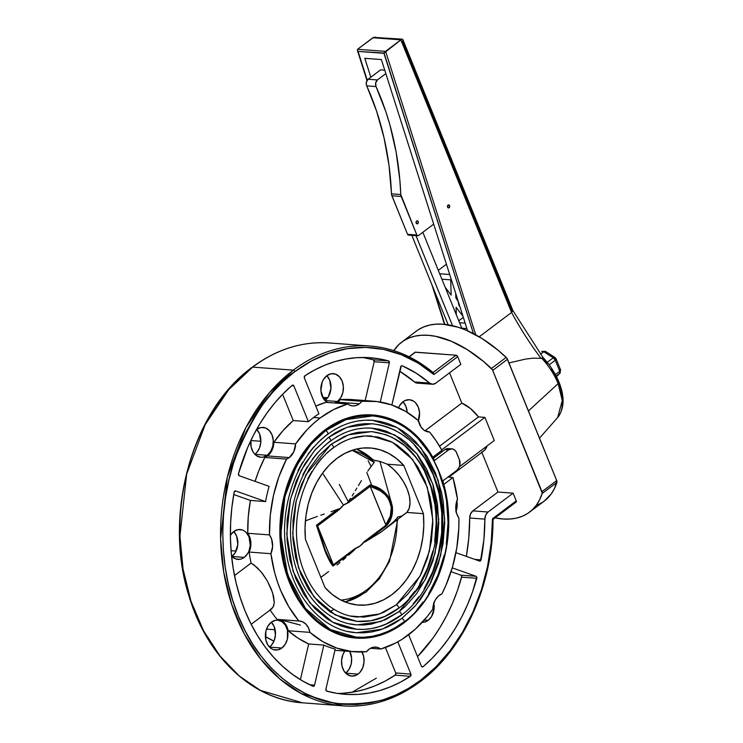 <?xml version="1.0" encoding="UTF-8"?>
<svg xmlns="http://www.w3.org/2000/svg" width="743" height="743" viewBox="0 0 743 743"><rect width="100%" height="100%" fill="white"/><g stroke="black" fill="none" stroke-linecap="round" stroke-linejoin="round"><path stroke-width="1.11" d="M432.955 372.614A180.419 135.746 94.3 0 0 369.995 346.024A180.419 135.746 94.3 0 0 293.336 370.153A1.579 0.864 53.1 0 1 294.925 371.593A178.84 134.557 -85.7 0 1 433.912 374.528L432.955 372.614M492.943 519.506L492.628 519.552A180.419 135.746 -85.7 0 1 419.851 681.721A1.579 0.864 -126.9 0 0 420.25 681.619A1.579 0.864 -126.9 0 0 420.334 680.439C400.421 698.104 372.364 705.766 336.161 703.417C300.906 699.005 259.056 668.57 238.243 615.789C216.482 563.723 219.817 499.324 235.837 456.341C253.642 413.387 273.34 385.134 294.925 371.593A1.579 0.864 -126.9 0 0 293.336 370.153L269.412 392.694L245.849 427.68L227.33 477.201L220.615 539.084L223.717 572.082L231.658 604.273L244.233 633.816L260.737 659.143L280.092 679.158L301.036 693.433L343.108 705.85A180.419 135.746 -85.7 0 1 223.058 567.921A180.419 135.746 -85.7 0 1 293.336 370.153L252.657 367.107A180.419 135.746 -85.7 0 1 329.325 342.978M343.108 705.85L302.429 702.804C252.527 699.72 207.093 656.942 189.149 596.555C162.819 515.828 191.722 410.573 252.267 367.209A1.579 0.864 53.1 0 1 252.657 367.107A1.579 0.864 -126.9 0 0 252.258 367.218C276.47 349.256 302.178 341.176 329.409 342.978A180.419 135.746 94.3 0 0 252.657 367.107A180.419 135.746 94.3 0 0 182.388 564.866A180.419 135.746 94.3 0 0 302.429 702.804L260.356 690.386L239.413 676.111L220.067 656.088L203.554 630.77L190.979 601.217L183.038 569.036L179.945 536.028L186.651 474.155L205.179 424.634L228.742 389.648L252.657 367.107L293.336 370.153A180.419 135.746 -85.7 0 1 370.079 346.034C393.112 347.882 414.204 356.798 433.355 372.782L433.912 374.528L418.179 363.123L401.331 354.708L383.685 349.442L365.556 347.418L347.287 348.671L329.205 353.185L311.642 360.875L294.925 371.593L283.52 381.14L272.839 392.081L262.966 404.303L254.013 417.705L246.054 432.147L239.162 447.5L233.423 463.604L228.872 480.303L225.566 497.448L223.532 514.871L222.779 532.397L223.337 549.866L225.185 567.104L228.305 583.942L232.67 600.223L238.243 615.789L244.967 630.491L252.769 644.19L261.592 656.756L271.325 668.05L281.903 677.987L293.197 686.458L305.122 693.377L317.549 698.689L330.366 702.339L343.442 704.29L356.649 704.522L369.875 703.045L382.979 699.85L395.833 694.984L408.325 688.501L420.334 680.439L435.9 666.889L450.026 650.747L462.452 632.312L472.966 611.926L481.353 589.961L487.464 566.825L491.197 542.938L492.479 518.744L516.246 500.866L513.125 493.166L497.959 492.024L481.863 452.385L497.959 492.024L513.125 493.166L488.049 512.02L485.736 515.038L484.873 519.143L483.897 539.604L480.498 560.891L479.56 561.076L455.933 552.69L479.56 561.076A1.579 1.189 -85.7 0 0 479.802 561.123L479.774 561.123A1.579 1.189 -85.7 0 0 481.065 559.869L474.851 559.405L481.065 559.869A168.754 126.969 -85.7 0 0 484.873 519.143A7.876 5.925 -85.7 0 1 488.049 512.02L472.892 510.878L497.959 492.024L472.892 510.878A7.876 5.925 94.3 0 0 469.706 518.001L470.57 513.896L472.892 510.878L488.049 512.02L513.125 493.166L516.246 500.866L492.479 518.744A178.84 134.557 -85.7 0 1 420.334 680.439A1.579 0.864 53.1 0 1 420.25 681.619A1.579 0.864 53.1 0 1 419.851 681.721A180.419 135.746 -85.7 0 1 343.108 705.85C370.33 707.652 396.047 699.581 420.241 681.619C464.134 649.336 493.194 584.435 493.018 519.385M352.024 692.253L376.302 678.192M449.144 207.771A1.579 1.189 -85.7 0 1 448.038 205.049L447.537 207.195L449.144 207.771L449.645 205.616L448.038 205.049A1.579 1.189 -85.7 0 1 449.144 207.771L447.843 207.668L449.144 207.771M234.788 491.123A1.579 1.189 -85.7 0 1 235.698 490.956L265.567 501.571L250.41 500.429L233.757 494.522L250.41 500.429A125.66 94.547 94.3 0 0 247.744 533.279L248.264 516.784L250.41 500.429L265.567 501.571A125.66 94.547 -85.7 0 1 269.105 486.359A125.66 94.547 94.3 0 0 265.567 501.571L235.698 490.956L234.184 492.163A1.579 1.189 -85.7 0 1 234.788 491.123M292.24 385.283A1.579 1.189 -85.7 0 1 293.847 385.849L291.758 385.691L293.847 385.849L308.401 421.68L293.234 420.547A125.66 94.547 94.3 0 0 273.879 442.271L295.612 443.896A15.761 11.86 -85.7 0 1 289.268 457.577L267.536 455.942A15.761 11.86 94.3 0 0 273.879 442.271L295.612 443.896A125.66 94.547 -85.7 0 1 320.14 418.003L313.565 417.51A125.66 94.547 94.3 0 0 308.401 421.68A125.66 94.547 -85.7 0 1 313.565 417.51L320.14 418.003A125.66 94.547 -85.7 0 1 347.668 403.978L325.936 402.353A125.66 94.547 94.3 0 0 315.794 406.077L325.936 402.353L347.668 403.978L333.542 409.607L320.14 418.003L313.462 423.501L307.119 429.668L295.612 443.896L293.791 451.79L289.268 457.577A15.761 11.86 -85.7 0 1 286.538 459.09L264.805 457.456A125.66 94.547 94.3 0 0 255.081 481.38L258.74 470.932L264.805 457.456L268.855 454.79L272.059 450.156L273.879 442.271L283.046 430.596L293.234 420.547L282.581 394.301L293.234 420.547L308.401 421.68L293.847 385.849L292.24 385.283A1.579 1.189 -85.7 0 0 292.185 385.329A1.579 1.189 -85.7 0 1 292.24 385.283M370.163 357.727L370.246 357.736A168.754 126.969 -85.7 0 0 304.927 375.744A1.579 1.189 -85.7 0 0 304.361 377.936L318.914 413.777A125.66 94.547 94.3 0 0 313.565 417.51A125.66 94.547 -85.7 0 1 318.914 413.777L304.361 377.936L304.862 375.791A1.579 1.189 -85.7 0 1 304.927 375.744L314.828 369.865L325.044 365.092L335.474 361.451L346.071 358.98L356.751 357.68L367.432 357.569L378.048 358.646L388.515 360.903L389.36 362.844L380.267 402.019L389.36 362.844L374.203 361.711L373.348 359.77L362.881 357.504M409.021 356.779L415.031 352.266A1.579 0.864 -126.9 0 1 415.43 352.163L409.179 356.863L415.43 352.163L456.1 355.21A1.579 0.864 -126.9 0 1 457.688 356.649L433.912 374.528L457.688 356.649L460.818 364.349L435.742 383.202A7.876 5.925 -85.7 0 1 432.389 384.252A7.876 5.925 -85.7 0 1 429.621 383.072A168.754 126.969 -85.7 0 0 402.26 365.779L401.285 365.918A1.579 1.189 -85.7 0 0 400.709 366.875L391.858 405.009L401.285 365.918A1.579 1.189 -85.7 0 1 402.26 365.779L416.368 373.302L429.621 383.072L432.63 384.27L435.742 383.202L460.818 364.349L457.688 356.649L456.1 355.21L415.068 352.238M333.096 565.943L333.217 564.392C330.988 562.284 328.378 557.594 325.388 550.312A1.579 0.576 157.9 0 1 324.951 550.888C328.174 558.755 330.867 563.816 333.022 566.064L329.39 560.593L324.951 550.888L316.453 525.255L337.712 509.271L339.319 508.853L339.068 509.772A23.637 17.786 -85.7 0 1 343.489 505.175L322.536 473.133L343.489 505.175L348.708 502.519L370.237 486.34L386.016 525.199L364.488 541.387A23.637 17.786 -85.7 0 1 354.848 548.64L355.535 548.705L354.281 550.08L333.022 566.064L354.281 550.08L348.662 555.086L355.516 548.585L333.328 564.829L317.54 525.96L339.068 509.772L343.489 505.175A23.637 17.786 -85.7 0 1 348.708 502.519L347.891 502.398L348.662 501.033L369.912 485.049L377.128 487.594L383.202 491.244L387.902 495.832L391.032 501.2L392.48 507.125L392.183 513.367L390.159 519.701L386.49 525.858L365.231 541.842L380.37 532.564L406.867 512.438A33.091 18.194 -126.9 0 0 387.279 464.189L379.896 461.412L390.744 500.522M558.132 383.611L562.265 400.496L557.659 417.529A47.942 26.367 -126.9 0 0 558.132 383.611A4.727 1.718 -22.1 0 0 558.922 382.004A4.727 1.718 157.9 0 1 558.132 383.611L528.449 410.935L558.132 383.611A47.942 26.367 -126.9 0 0 541.693 358.237A47.942 26.367 53.1 0 1 558.132 383.611M558.43 383.314L557.696 381.41A4.727 1.718 157.9 0 1 558.922 382.004C555.235 373.07 549.931 364.906 543.012 357.504L512.893 310.583M542.966 357.485L541.368 358.349L533.158 358.154L525.58 359.083L508.955 362.937L525.58 359.083L533.158 358.154L541.368 358.349L542.966 357.485L542.548 358.182L547.164 363.513M417.742 223.68A1.579 1.189 -85.7 0 1 416.637 220.959L417.761 220.903L418.328 221.813L417.297 223.875L416.052 222.826L416.637 220.959A1.579 1.189 -85.7 0 1 417.742 223.68L416.442 223.578L417.742 223.68M456.861 297.042L455.84 297.813A7.049 3.873 53.1 0 1 458.245 301.537L455.84 297.813L455.719 293.476L455.84 297.813L456.861 297.042M331.081 511.751L337.712 509.271L331.081 511.751M324.236 514.054L320.79 515.224L324.236 514.054M317.345 516.431L310.444 518.967L317.345 516.431M305.392 520.936L310.444 518.967L305.392 520.936M365.965 592.199A4.727 2.6 -126.9 0 0 366.587 589.97A75.591 56.877 -85.7 0 1 340.926 600.075A75.591 56.877 94.3 0 0 366.587 589.97A4.727 2.6 53.1 0 1 365.965 592.199A4.727 2.6 53.1 0 1 364.767 592.515A78.786 59.282 94.3 0 1 345.04 601.951M350.566 616.012L363.912 617.117L377.268 614.749L383.797 612.278L396.233 604.895L379.627 613.959L357.624 617.034C328.062 615.529 301.769 584.5 297.404 545.028C292.352 507.738 307.621 466.539 333.133 448.02C345.161 439.113 357.847 435.119 371.194 436.02L392.36 442.271L412.625 459.518L427.262 487.12L432.807 519.914L429.435 551.046L420.12 575.955L396.233 604.895A2.21 1.217 53.1 0 1 398.239 606.474A2.21 1.217 53.1 0 1 398.332 608.554A2.21 1.217 53.1 0 1 397.774 608.703L384.744 616.449L370.924 620.73L356.854 621.399L343.08 618.417L330.124 611.907L318.478 602.109L308.605 589.413L300.878 574.302L295.584 557.352L292.946 539.214L293.048 520.592L295.89 502.203L301.37 484.742L309.264 468.889L319.286 455.245L331.034 444.351A2.21 1.217 53.1 0 1 333.05 445.93A2.21 1.217 53.1 0 1 333.143 448.01A2.21 1.217 53.1 0 1 332.585 448.159L326.799 452.998M351.541 438.305L364.906 435.937L378.243 437.042L391.05 441.593L397.106 445.103L408.204 454.447L417.622 466.558L424.996 480.962L430.039 497.132L431.618 505.677L432.844 523.286L431.432 541.025L427.439 558.207L421.03 574.163L412.449 588.298L407.433 594.502L396.233 604.895A2.21 1.217 -126.9 0 1 398.239 606.474A2.21 1.217 -126.9 0 1 398.332 608.554C430.271 585.642 445.438 530.474 431.683 488.002C420.25 454.075 400.198 435.277 371.519 431.618L348.448 434.841L331.034 444.351L344.074 436.605L350.919 434.023L357.894 432.324L371.955 431.655L385.738 434.636L392.35 437.46L404.703 445.651L415.513 456.954L420.204 463.641L424.364 470.932L430.903 487.036L434.887 504.664L435.872 513.84L436.169 523.128L434.683 541.731M349.368 623.776L356.584 624.854L363.866 624.984L371.156 624.166L385.478 619.718L398.991 611.693L380.945 621.547L357.03 624.891C324.858 623.247 296.281 589.505 291.535 546.625C286.055 506.104 302.633 461.357 330.375 441.212C343.452 431.534 357.253 427.179 371.779 428.163L394.784 434.952L416.814 453.704L432.714 483.702L438.751 519.338L435.082 553.173L424.95 580.246L398.991 611.693A2.21 1.217 53.1 0 1 400.997 613.272A2.21 1.217 53.1 0 1 401.099 615.362A2.21 1.217 53.1 0 1 400.542 615.51L386.425 623.888L379.014 626.693L371.463 628.532L363.847 629.386L356.231 629.247L348.699 628.123L341.316 626.024L334.155 622.959L327.282 618.975L314.679 608.368L303.989 594.623L295.621 578.258L289.891 559.906L287.03 540.263L287.132 520.1L290.216 500.188L296.151 481.278L304.704 464.115L315.552 449.348L328.276 437.543A2.21 1.217 53.1 0 1 330.282 439.122A2.21 1.217 53.1 0 1 330.384 441.212A2.21 1.217 53.1 0 1 329.827 441.351L323.539 446.617M350.427 430.652L357.652 428.887L364.943 428.07L372.234 428.2L379.441 429.278L386.509 431.293L399.938 438.036L406.17 442.707L417.38 454.419L426.547 468.898L433.327 485.597L437.46 503.865L438.779 523.007L437.246 542.279L432.909 560.956L425.943 578.295L416.619 593.657L405.279 606.437L398.991 611.693A2.21 1.217 -126.9 0 1 400.997 613.272A2.21 1.217 -126.9 0 1 401.099 615.362C435.677 590.555 452.097 530.79 437.209 484.789C424.82 448.057 403.124 427.717 372.113 423.77L347.13 427.253L328.276 437.543L335.195 432.9L342.393 429.166L349.804 426.361L357.355 424.522L364.971 423.668L372.587 423.807L380.119 424.931L387.502 427.03L394.663 430.095L401.526 434.079L408.046 438.964M348.17 631.541L355.953 632.702L363.829 632.841L371.704 631.959L379.506 630.064L387.168 627.166L394.607 623.293L401.749 618.501L382.264 629.135L356.445 632.748C321.654 630.965 290.792 594.511 285.674 548.213C279.758 504.469 297.646 456.174 327.617 434.414C341.743 423.947 356.659 419.247 372.373 420.306L397.208 427.643L421.002 447.89L438.166 480.284L444.685 518.772L440.72 555.3L429.788 584.537L415.876 605.192L401.749 618.501A2.21 1.217 53.1 0 1 403.765 620.08A2.21 1.217 53.1 0 1 403.858 622.16A2.21 1.217 53.1 0 1 403.3 622.309L395.852 627.306L388.106 631.336L380.128 634.346L372.002 636.324L363.801 637.253L355.609 637.104L347.492 635.897L339.551 633.63L331.842 630.333L324.45 626.043L317.437 620.786L310.88 614.628L304.834 607.616L299.364 599.824L290.355 582.206L284.197 562.451L281.114 541.313L281.226 519.608L284.541 498.172L290.931 477.823L300.135 459.341L311.819 443.45L318.441 436.661L325.518 430.745A2.21 1.217 53.1 0 1 327.524 432.324A2.21 1.217 53.1 0 1 327.617 434.404A2.21 1.217 53.1 0 1 327.059 434.553L320.27 440.237M349.312 422.99L357.114 421.095L364.989 420.204L372.856 420.343L380.648 421.513L388.273 423.686L395.675 426.844L402.78 430.968L409.514 436.011L415.811 441.927L426.863 456.146L435.509 473.059L441.435 492.024L443.292 502.054L444.723 522.728L443.06 543.542L438.389 563.705L430.866 582.438L420.789 599.016L414.91 606.297L401.749 618.501A2.21 1.217 -126.9 0 1 403.765 620.08A2.21 1.217 -126.9 0 1 403.858 622.16C441.073 595.468 458.765 531.106 442.726 481.575C429.389 442.048 406.049 420.157 372.698 415.913L345.811 419.665L325.518 430.745L332.957 425.748L340.703 421.718L348.681 418.699L356.807 416.721L365.008 415.801L373.209 415.95L381.317 417.157L389.267 419.423L396.976 422.721L404.368 427.011L411.381 432.268L417.938 438.426L429.445 453.23L434.284 461.719L438.454 470.839L444.62 490.603L446.562 501.042L448.048 522.57L446.32 544.247M371.11 466.418L368.175 460.855M371.806 485.578L366.819 472.446M391.728 515.382L391.737 516.246M325.183 429.928A111.877 84.173 -85.7 0 1 372.772 414.966A111.877 84.173 -85.7 0 1 434.525 460.474L429.946 452.515L419.182 438.509L406.579 427.448L392.573 419.693L385.18 417.148L377.62 415.523L369.949 414.817L362.231 415.049L346.907 418.318L332.177 425.2L318.05 435.9L311.363 442.735L305.197 450.388L294.609 467.802L286.705 487.482L281.792 508.658L280.52 519.552L280.399 541.443L283.51 562.757L289.724 582.688L298.816 600.455L310.425 615.38L317.038 621.594L324.106 626.888L331.564 631.216L339.337 634.541L347.352 636.825L355.535 638.042L363.801 638.191L372.067 637.262L380.267 635.265L388.31 632.228L396.121 628.169L410.294 617.582L422.414 604.273L432.602 588.354L440.497 570.373L445.856 550.925L448.493 530.66L448.317 510.265L445.326 490.399L442.809 480.888A111.877 84.173 -85.7 0 1 403.635 623.126A111.877 84.173 -85.7 0 1 356.046 638.088A111.877 84.173 -85.7 0 1 281.606 552.56A111.877 84.173 -85.7 0 1 325.183 429.928L325.183 429.928M372.652 414.956A111.877 84.173 94.3 0 0 372.559 414.947A111.877 84.173 94.3 0 0 324.979 429.909L331.796 425.284L346.154 418.485L361.089 415.133L372.642 414.956M373.59 401.201A125.66 94.547 -85.7 0 1 418.485 420.649L405.548 411.334L391.57 404.907L376.905 401.526L361.925 401.285A125.66 94.547 -85.7 0 1 373.59 401.201L351.857 399.576A125.66 94.547 94.3 0 0 340.192 399.66L361.925 401.285A15.761 11.86 -85.7 0 1 359.38 403.811L337.647 402.177A15.761 11.86 94.3 0 1 336.18 403.124L337.647 402.177A15.761 11.86 94.3 0 0 340.192 399.66L361.925 401.285A15.761 11.86 -85.7 0 1 359.38 403.811L337.647 402.177L340.192 399.66L352.637 399.632L358.804 400.44M250.874 440.543L260.867 441.296L250.874 440.543M398.545 407.693A14.971 11.266 -85.7 0 1 403.05 401.731L405.102 400.514L409.486 399.734L413.693 401.229L415.523 402.771L418.29 407.145L419.535 412.662L418.216 421.235M433.856 603.112A14.971 11.266 -85.7 0 1 428.172 620.349L424.281 620.061L428.172 620.349A14.971 11.266 -85.7 0 1 422.191 622.374M361.581 651.295L363.633 656.338L364.033 662.124L362.723 667.762L359.909 672.396L358.061 674.115A14.971 11.266 -85.7 0 1 351.69 676.111A14.971 11.266 -85.7 0 1 342.179 666.815A14.971 11.266 -85.7 0 1 344.836 651.072L342.894 654.611L341.585 660.258L341.984 666.034L344.037 671.078L347.418 674.616L351.625 676.111L356.008 675.331L358.061 674.115L345.69 673.186L358.061 674.115A14.971 11.266 -85.7 0 0 361.999 651.992M281.885 648.026A14.971 11.266 -85.7 0 1 275.514 650.032A14.971 11.266 -85.7 0 1 265.557 638.59A14.971 11.266 -85.7 0 1 271.39 622.179L275.607 620.284L277.826 620.182L282.024 621.677L285.414 625.216L287.457 630.259L287.411 638.934L285.312 644.172L281.885 648.026L277.659 649.921L273.285 649.558L271.241 648.537L267.861 644.998L265.808 639.955L265.855 631.281L267.963 626.043L271.39 622.179A14.971 11.266 -85.7 0 1 277.752 620.173A14.971 11.266 -85.7 0 1 287.717 631.624A14.971 11.266 -85.7 0 1 281.885 648.026L269.514 647.107L281.885 648.026M244.271 557.38A14.971 11.266 -85.7 0 1 237.909 559.377A14.971 11.266 -85.7 0 1 231.565 556.089L235.67 558.903L240.045 559.275L242.218 558.597L244.271 557.38L231.909 556.451L244.271 557.38L247.698 553.516L248.942 551.027L250.252 545.39L249.016 536.938L246.249 532.564L244.419 531.022L242.376 530L238.001 529.638L233.776 531.533A14.971 11.266 -85.7 0 1 240.138 529.527A14.971 11.266 -85.7 0 1 250.103 540.969A14.971 11.266 -85.7 0 1 244.271 557.38M230.395 535.322A14.971 11.266 -85.7 0 1 233.776 531.533L230.349 535.387M267.257 455.264A14.971 11.266 -85.7 0 1 260.886 457.27A14.971 11.266 -85.7 0 1 250.883 440.432L251.18 447.184L253.233 452.227L254.784 454.224L256.614 455.765L260.821 457.261L263.031 457.159L267.257 455.264L254.886 454.335L267.257 455.264A14.971 11.266 -85.7 0 0 273.09 438.853A14.971 11.266 -85.7 0 0 263.124 427.411A14.971 11.266 -85.7 0 0 256.762 429.417L260.979 427.522L265.362 427.884L269.226 430.448L272.003 434.822L273.248 440.339L272.783 446.162L270.675 451.4L267.257 455.264M337.368 401.499A14.971 11.266 -85.7 0 1 334.61 403.003L337.368 401.499L325.007 400.57L337.368 401.499A14.971 11.266 -85.7 0 0 343.201 385.097A14.971 11.266 -85.7 0 0 333.245 373.645A14.971 11.266 -85.7 0 0 326.874 375.652L331.099 373.757L335.474 374.119L339.347 376.692L342.114 381.057L343.359 386.583L342.894 392.406L340.796 397.644L337.368 401.499M327.505 402.474A14.971 11.266 -85.7 0 1 320.837 389.685A14.971 11.266 -85.7 0 1 326.874 375.652L323.446 379.506L322.211 382.004L320.883 390.567L323.344 398.471L327.505 402.474M397.264 517.23L402.009 515.93L406.867 512.438L423.38 513.673A78.786 59.282 -85.7 0 1 358.516 605.09A78.786 59.282 -85.7 0 1 325.035 587.629L305.438 539.381A78.786 59.282 -85.7 0 1 336.783 458.496A78.786 59.282 -85.7 0 1 370.293 447.964A78.786 59.282 -85.7 0 1 403.783 465.424L387.279 464.189L379.896 461.412L373.283 460.038A78.786 59.282 94.3 0 0 356.51 449.06M418.244 329.781L423.612 326.966L429.584 325.081L436.085 324.171L443.06 324.217L458.115 327.226L466.028 330.143L482.235 338.659L498.358 350.445L506.93 358.293L556.897 481.074L554.445 488.578L551.185 494.002L544.22 501.107M542.464 502.333L537.096 505.147M461.923 328.527L422.841 232.28L461.923 328.527M415.978 235.652L452.543 325.694L415.978 235.652M448.178 324.83L411.836 235.345L448.178 324.83M370.822 77.216L364.813 58.316L370.822 77.216M446.422 264.229L438.296 270.341L446.422 264.229M381.373 59.551L467.598 330.821L381.373 59.551L364.813 58.316L381.373 59.551M350.492 498.479L348.662 501.033L350.492 498.479M353.789 493.25L352.182 495.869L353.789 493.25M356.872 488.086L355.34 490.659L356.872 488.086M361.46 480.591L358.405 485.55L361.46 480.591M367.711 471.164L374.193 462.332L367.711 471.164M374.453 461.932L374.193 462.332A75.591 56.877 94.3 0 0 352.154 450.295L374.193 462.332L374.453 461.932M379.896 461.412L374.138 460.298M345.801 557.603L342.913 560.111L345.801 557.603M339.988 562.572L337.034 565.005L339.988 562.572M320.874 577.385L328.629 571.553M387.279 464.189L393.326 469.065L398.889 475.102L403.598 481.91L407.164 489.07L409.365 496.12L410.062 502.63L409.217 508.184L406.867 512.438L423.38 513.673L403.783 465.424L387.279 464.189M444.834 324.385L433.466 288.609L444.834 324.385M357.597 50.793L367.218 80.198L358.061 51.388L383.936 53.32L473.467 333.635L384.057 53.059L358.061 51.388L357.346 50.199L357.578 49.279L372.912 37.744L400.858 39.834L385.515 51.378L357.578 49.279L373.627 37.364L402.353 39.165M236.088 551.083L231.073 550.702L236.088 551.083M251.162 624.287L271.827 608.712L273.6 606.084L274.288 602.452L272.588 592.682L267.461 581.165L261.313 572.064L254.115 565.042L251.06 563.101L234.509 575.546L251.06 563.101A125.66 94.547 -85.7 0 1 249.165 552.058L250.605 547.285L250.846 542.214L249.852 537.384L247.744 533.279L269.477 534.904L271.594 539.009L272.616 546.384L270.898 553.693L274.678 572.695L277.418 581.788L280.705 590.536L288.823 606.771L298.825 620.999L277.093 619.365A125.66 94.547 -85.7 0 1 270.146 610.012A125.66 94.547 94.3 0 0 277.093 619.365L298.825 620.999A125.66 94.547 -85.7 0 1 270.898 553.693L249.165 552.058A125.66 94.547 94.3 0 0 251.06 563.101L257.069 567.503L262.641 573.754L267.461 581.165L271.214 588.93L273.582 596.248L274.288 602.452L273.136 607.087L270.043 609.854M300.395 679.678L308.689 643.958L298.101 638.2L288.182 630.742L286.696 626.163L284.16 622.504L280.845 620.164L278.532 619.476A15.761 11.86 94.3 0 1 288.182 630.742A125.66 94.547 94.3 0 0 308.689 643.958L323.855 645.091A125.66 94.547 94.3 0 0 335.195 649.122A125.66 94.547 -85.7 0 1 323.855 645.091L314.549 685.157L312.998 686.253A168.754 126.969 -85.7 0 1 234.184 492.163L231.89 507.33L230.636 522.645L230.432 537.988L231.287 553.238L233.191 568.256L236.116 582.921L240.063 597.121L244.976 610.727L250.828 623.637L257.561 635.729L265.13 646.921L273.461 657.1L282.489 666.192L292.148 674.133L302.345 680.829L312.998 686.253A1.579 1.189 -85.7 0 0 314.549 685.157L309.85 684.805L314.549 685.157L323.855 645.091L308.689 643.958L300.395 679.678M269.495 647.079A14.971 11.266 94.3 0 0 271.353 622.197L274.204 626.655L275.439 635.107L274.13 640.745L271.316 645.388L269.468 647.097M231.881 556.423A14.971 11.266 94.3 0 0 233.748 531.551L236.599 536.009L237.825 544.461L235.28 552.588L231.853 556.451M429.575 432.027A125.66 94.547 -85.7 0 1 441.899 450.323L436.095 440.748L429.575 432.027L424.086 430.243L421.123 427.197L418.485 420.649A15.761 11.86 -85.7 0 0 428.85 431.999A15.761 11.86 -85.7 0 0 429.575 432.027L428.135 431.915L429.575 432.027M452.942 477.535A125.66 94.547 -85.7 0 1 457.502 499.333L452.942 477.535L443.831 484.39L452.942 477.535L448.809 477.229A125.66 94.547 94.3 0 0 448.605 476.532A125.66 94.547 -85.7 0 1 448.809 477.229L452.942 477.535M401.675 342.151A106.36 58.483 53.1 0 1 491.42 368.5L506.178 357.411A106.36 58.483 -126.9 0 0 416.433 331.053L401.675 342.151A106.36 58.483 53.1 0 0 393.79 350.631L398.777 344.613L403.486 340.879L408.854 338.065L414.826 336.18L421.327 335.26L428.302 335.316L435.667 336.338L451.27 341.241L467.477 349.758L483.6 361.544L492.479 369.893L542.241 493.092L539.687 499.667L536.427 505.101L532.415 509.698L527.706 513.432L522.338 516.246L516.366 518.131L509.856 519.041L502.89 518.995L495.098 517.88A106.36 58.483 53.1 0 0 529.518 512.159L544.275 501.061A106.36 58.483 -126.9 0 0 556.925 482.383L542.167 493.482A106.36 58.483 53.1 0 1 529.518 512.159M478.483 416.907L470.542 408.585L461.849 403.096L449.552 372.819L461.849 403.096L424.987 430.81L461.849 403.096A29.934 16.467 -126.9 0 1 478.483 416.907L484.91 417.39L478.483 416.907L439.54 446.19L478.483 416.907M516.116 502.073L516.246 500.866A1.579 0.864 -126.9 0 1 516.162 502.045L492.962 519.496M481.761 452.143L484.445 450.351L487.12 445.921A29.934 16.467 -126.9 0 1 483.591 451.085L448.809 477.229M494.299 440.515L484.91 417.39L441.667 449.905L484.91 417.39L494.299 440.515L459.406 466.762L494.299 440.515M434.961 457.066L434.488 455.896L434.961 457.066M466.335 556.377L468.74 538.471L469.706 518.001L484.873 519.143L469.706 518.001A168.754 126.969 94.3 0 1 466.335 556.377M456.731 500.457L457.131 506.243L455.821 511.881M419.841 382.534L417.473 383.128L415.151 382.441L399.697 371.221A168.754 126.969 94.3 0 1 414.455 381.939A7.876 5.925 94.3 0 0 417.232 383.119L432.389 384.252M398.378 408.083L399.623 405.594L403.05 401.731A14.971 11.266 -85.7 0 1 409.412 399.734A14.971 11.266 -85.7 0 1 418.448 420.612M403.022 401.759L405.873 406.217L407.145 412.3A14.971 11.266 94.3 0 0 403.022 401.759M343.331 433.336L336.44 436.912M317.642 452.654L312.199 459.397M307.258 466.79L302.865 474.749M432.928 550.851L427.448 568.311L419.544 584.165M414.78 591.298L409.532 597.809M345.012 440.775L338.678 444.073M321.375 458.552L316.369 464.756M311.819 471.554L307.778 478.891M305.438 539.381L305.029 527.549L305.977 515.698L308.243 504.098L311.8 493.008L316.546 482.671L322.388 473.347L329.186 465.22L336.783 458.496L345.012 453.323L353.677 449.812L362.593 448.048L371.546 448.075L380.342 449.886L388.765 453.444L396.641 458.663L403.783 465.424L423.38 513.673L423.789 525.505L422.841 537.347L420.566 548.956L417.018 560.046L412.263 570.373L406.421 579.707L399.632 587.834L392.035 594.558L383.806 599.731L375.131 603.242L366.225 605.006L357.262 604.978L348.476 603.167L340.043 599.61L332.167 594.391L325.035 587.629L305.438 539.381M341.65 425.888L334.211 429.751M313.908 446.747L308.029 454.038M302.689 462.016L297.952 470.616M414.13 444.685L424.829 458.431L433.197 474.796L438.927 493.148L441.788 512.791L441.676 532.954L438.593 552.866L432.667 571.776L424.114 588.939M418.95 596.657L413.266 603.706M459.369 459.555L455.961 451.503L454.187 449.645L451.967 448.856L448.586 449.905L434.525 460.474L448.586 449.905L444.853 449.626L433.355 458.282L444.853 449.626L448.586 449.905A7.876 5.925 -85.7 0 1 451.93 448.856A7.876 5.925 -85.7 0 1 456.601 452.756L459.369 459.555A7.876 5.925 -85.7 0 1 456.871 470.319L458.672 468.285L459.778 465.527L459.369 459.555M442.809 480.888L456.871 470.319L442.809 480.888M444.268 554.882L437.887 575.231L428.674 593.713M423.12 602.025L416.999 609.604M324.979 400.551A14.971 11.266 94.3 0 0 326.846 375.67L329.697 380.128L330.923 388.58L328.378 396.706L324.951 400.57M254.868 454.307A14.971 11.266 94.3 0 0 256.725 429.435L259.576 433.893L260.812 442.345L259.502 447.983L256.688 452.617L254.84 454.335M345.662 673.158A14.971 11.266 94.3 0 0 349.786 651.444L351.634 658.261L351.17 664.084L349.061 669.322L345.634 673.186M456.843 500.996A14.971 11.266 -85.7 0 1 456.081 511.203M275.133 629.767L266.496 629.117L275.133 629.767M265.362 636.537A125.66 94.547 94.3 0 0 273.963 641.135L265.362 636.537M232.996 532.174L234.398 532.276L232.996 532.174M458.923 518.112A125.66 94.547 -85.7 0 1 441.862 593.936L445.911 585.335L452.459 567.104L456.796 547.842L458.803 528.059L458.923 518.112L456.806 514.007L455.821 509.178L456.053 504.107L457.502 499.333A15.761 11.86 -85.7 0 0 458.923 518.112M380.732 649.038L370.478 648.267L380.732 649.038L395.248 643.215L402.242 639.194L415.458 629.052L427.392 616.346L432.788 609.121A125.66 94.547 -85.7 0 1 380.732 649.038L377.184 647.339L373.357 647.237L369.661 648.76L366.475 651.741A125.66 94.547 -85.7 0 1 354.81 651.815A125.66 94.547 -85.7 0 1 309.915 632.367L288.182 630.742L309.915 632.367L322.852 641.683L336.83 648.11L351.495 651.49L366.475 651.741A15.761 11.86 -85.7 0 1 375.726 647.107A15.761 11.86 -85.7 0 1 380.732 649.038M269.477 534.904A125.66 94.547 -85.7 0 1 286.538 459.09L278.95 476.644L273.489 495.451L270.303 515.038L269.477 534.904A15.761 11.86 -85.7 0 1 270.898 553.693L249.165 552.058A15.761 11.86 94.3 0 0 247.744 533.279L269.477 534.904M422.34 666.963A1.579 1.189 -85.7 0 0 423.073 666.712L421.662 666.601L423.073 666.712A168.754 126.969 -85.7 0 0 476.792 578.295A1.579 1.189 -85.7 0 0 476.031 576.289L452.246 567.847L476.031 576.289L460.864 575.156A1.579 1.189 94.3 0 1 461.626 577.162L476.792 578.295L461.626 577.162A168.754 126.969 94.3 0 1 417.52 656.598L433.058 637.977L440.237 627.083L446.729 615.473L452.487 603.232L457.465 590.425L461.7 576.531L460.864 575.156L451.057 571.673L460.864 575.156L476.031 576.289L476.746 577.06L472.622 591.567L467.644 604.365L461.895 616.616L455.403 628.225L448.224 639.11L440.404 649.206L431.999 658.419L423.073 666.712L422.145 666.926L421.411 666.183L408.641 634.726L421.411 666.183A1.579 1.189 -85.7 0 0 422.34 666.963L422.321 666.963M433.745 602.573L434.144 608.359L431.599 616.486L428.172 620.349L423.947 622.244L421.736 622.346M343.34 693.219L354.021 691.919L364.618 689.448L375.057 685.808L385.264 681.034L395.378 674.978L395.731 672.963L385.394 647.515L395.731 672.963L410.888 674.096L410.331 676.288L400.421 682.167L390.214 686.941L379.775 690.581L369.187 693.061L358.507 694.361L347.826 694.473L337.211 693.395L326.744 691.129L325.898 689.188L335.195 649.122L325.898 689.188A1.579 1.189 -85.7 0 0 326.744 691.129A168.754 126.969 -85.7 0 0 345.012 694.296A168.754 126.969 -85.7 0 0 410.331 676.288L395.165 675.155L410.331 676.288A1.579 1.189 -85.7 0 0 410.888 674.096L395.731 672.963A1.579 1.189 94.3 0 1 395.165 675.155A168.754 126.969 94.3 0 1 337.452 693.433M370.246 357.736A168.754 126.969 -85.7 0 1 388.515 360.903L373.348 359.77A1.579 1.189 94.3 0 1 374.203 361.711L365.175 400.57L374.203 361.711L389.36 362.844A1.579 1.189 -85.7 0 0 388.515 360.903L373.348 359.77A168.754 126.969 94.3 0 0 362.64 357.467M323.298 398.387L326.966 398.666L323.298 398.387M456.1 355.21L433.058 372.531L456.1 355.21M359.38 403.811L356.519 405.381L353.473 405.938L350.464 405.464L347.668 403.978A15.761 11.86 -85.7 0 0 352.674 405.919A15.761 11.86 -85.7 0 0 359.38 403.811M298.825 620.999L302.577 621.789L305.893 624.139L308.429 627.789L309.915 632.367A15.761 11.86 -85.7 0 0 299.55 621.018A15.761 11.86 -85.7 0 0 298.825 620.999M432.788 609.121L433.55 604.115L435.463 599.62L438.333 596.1L441.862 593.936A15.761 11.86 -85.7 0 0 432.788 609.121M356.046 638.088L347.148 636.807L339.133 634.522L331.359 631.206L323.902 626.869L316.824 621.575L310.212 615.362L304.119 608.294L298.612 600.437L289.519 582.67L286.036 572.927L281.346 552.207L279.851 530.502L281.588 508.639L286.501 487.464L290.095 477.387L299.383 458.756L304.983 450.369L317.846 435.881L324.979 429.909A111.877 84.173 94.3 0 0 281.402 552.541A111.877 84.173 94.3 0 0 355.841 638.07A111.877 84.173 94.3 0 0 355.943 638.079M432.751 457.205L441.899 450.323L432.751 457.205M397.793 641.841L410.888 674.096L397.793 641.841M269.105 486.359L239.227 475.743L238.466 473.737L247.614 447.667L253.363 435.426L259.855 423.816L267.034 412.922L274.854 402.836L283.259 393.614L292.185 385.329A168.754 126.969 -85.7 0 0 238.466 473.737A1.579 1.189 -85.7 0 0 239.227 475.743L269.105 486.359M429.621 383.072L414.455 381.939L429.621 383.072M267.536 455.942L289.268 457.577A15.761 11.86 -85.7 0 1 286.538 459.09L264.805 457.456A15.761 11.86 94.3 0 0 267.536 455.942M492.72 370.395L507.478 359.296L556.721 480.572L541.963 491.671L492.72 370.395L507.478 359.296A3.148 1.737 -126.9 0 0 506.178 357.411L491.42 368.5A3.148 1.737 53.1 0 1 492.72 370.395M334.006 609.399L329.716 611.638M300.404 625.067L279.517 619.551M327.617 434.404A2.21 1.217 -126.9 0 0 327.524 432.324A2.21 1.217 -126.9 0 0 325.518 430.745L310.806 444.602L296.318 466.112L284.931 496.556L280.798 534.607L287.587 574.683L305.475 608.424L330.245 629.507L356.111 637.141C372.995 638.256 388.905 633.259 403.848 622.17M330.384 441.212A2.21 1.217 -126.9 0 0 330.282 439.122A2.21 1.217 -126.9 0 0 328.276 437.543L314.614 450.416L301.156 470.403L290.578 498.683L286.742 534.031L293.048 571.265L309.655 602.61L332.678 622.197L356.705 629.284C372.401 630.315 387.196 625.68 401.09 615.362M333.143 448.01A2.21 1.217 -126.9 0 0 333.05 445.93A2.21 1.217 -126.9 0 0 331.034 444.351L305.986 474.693L296.216 500.819L292.677 533.455L298.5 567.847L313.843 596.787L335.102 614.879L357.29 621.427C371.816 622.383 385.487 618.092 398.332 608.563M448.243 448.577L444.853 449.626A7.876 5.925 94.3 0 1 448.205 448.577L451.93 448.856M434.646 455.784L435.119 456.954L434.646 455.784M551.297 369.262L557.696 381.41M559.042 385.06L560.111 388.663M402.882 40.02L402.567 41.311L511.76 310.23L512.93 310.825L511.565 312.469L479.189 336.811L511.565 312.469A207.984 114.376 -126.9 0 0 540.978 358.34A207.984 114.376 -126.9 0 1 511.565 312.469L512.651 310.36M375.475 37.15L372.912 37.744L400.858 39.834L511.565 312.469L400.858 39.834L401.443 39.453L384.057 53.059L385.515 51.378L357.578 49.279L357.346 50.199M475.743 334.852L385.608 51.304L475.743 334.852M461.784 328.183L466.873 328.564L461.784 328.183M397.626 517.518L393.4 522.032L382.051 531.356L365.231 541.842L364.089 542.297L364.488 541.387L360.067 545.984L354.848 548.64L333.328 564.829L333.022 566.064M397.068 520.091A75.591 56.877 -85.7 0 1 366.587 589.97A75.591 56.877 94.3 0 0 397.068 520.091M364.089 542.297L386.332 525.589L386.016 525.199L364.488 541.387L364.089 542.297M324.905 574.302L320.809 577.237M333.217 564.392L329.586 559.303L325.388 550.312L317.753 526.323L333.217 564.392M369.968 485.188L370.237 486.34L369.912 485.049L348.662 501.033L347.891 502.398L348.708 502.519L370.237 486.34L380.044 490.705L385.069 494.541L388.719 499.166L391.329 507.237L390.335 516.041L385.803 524.837L370.348 486.776C389.397 490.148 397.802 510.85 385.803 524.837L386.304 525.552M459.861 306.506L458.803 305.113L458.245 301.537A7.049 3.873 53.1 0 1 458.803 305.113L459.304 304.741L458.803 305.113L459.861 306.506M449.691 274.511L439.689 273.758L449.691 274.511M456.286 314.633L456.091 307.268L462.973 316.267L456.091 307.268L456.286 314.633M465.155 323.159L459.573 322.741L465.155 323.159M450.741 279.86L451.15 295.101L445.187 287.309L451.15 295.101L450.741 279.86L441.899 279.201L450.741 279.86M458.784 320.781L463.316 317.372L458.784 320.781M417.78 235.791L418.458 235.577A1.579 1.189 -85.7 0 1 417.78 235.791L408.464 235.085A1.579 1.189 94.3 0 1 407.536 234.305L416.851 235.011L417.78 235.791A1.579 1.189 -85.7 0 1 416.851 235.011L401.192 196.449L391.877 195.743A4.727 3.557 94.3 0 1 391.468 193.83L400.783 194.536L416.851 235.011L407.536 234.305L391.877 195.743L401.192 196.449A4.727 3.557 -85.7 0 1 400.783 194.536L399.873 180.233L396.13 152.074L389.889 124.852L385.849 111.701L376.023 86.559L366.708 85.863A4.727 3.557 94.3 0 1 368.138 79.232L377.453 79.928L375.679 82.91L376.023 86.559A244.233 183.762 -85.7 0 1 400.783 194.536L391.468 193.83A244.233 183.762 94.3 0 0 366.708 85.863L376.023 86.559A4.727 3.557 -85.7 0 1 377.453 79.928L385.84 73.622L377.453 79.928L368.138 79.232L380.583 69.87L384.744 70.186L380.583 69.87L368.138 79.232L366.364 82.204L366.41 85.018L376.534 111.004L384.001 137.622L389.007 165.364L391.598 194.824L407.536 234.305L408.919 235.011M409.142 234.881L411.724 235.076M418.458 235.577L433.68 224.126L418.458 235.577M545.269 351.309L543.811 351.764A3.148 1.737 -126.9 0 0 541.833 351.523A3.148 1.737 53.1 0 1 543.811 351.764L553.284 357.81L555.281 360.244L549.161 364.841L555.281 360.244L559.748 371.24L559.776 369.503L560.593 369.893L556.126 358.897L554.9 357.429L545.427 351.383A3.148 1.486 122.5 0 0 543.811 351.764L540.56 354.207L543.811 351.764L553.284 357.81L547.238 362.352L553.284 357.81A3.148 1.486 -57.5 0 1 554.9 357.429A3.148 1.486 -57.5 0 1 555.309 358.507A3.148 1.142 157.9 0 1 556.126 358.897A3.148 1.142 157.9 0 1 555.281 360.244L559.748 371.24L555.374 374.528L559.748 371.24A3.148 1.142 -22.1 0 0 560.593 369.893L559.888 373.32A3.148 2.628 -134.7 0 1 559.665 373.515L556.488 376.655L559.665 373.515A3.148 1.737 -126.9 0 0 559.748 371.24L559.665 373.515L560.315 372.726L556.21 376.116L559.665 373.515M541.74 351.606L541.833 351.523A3.148 1.737 -126.9 0 0 541.74 351.606A3.148 1.737 53.1 0 1 541.833 351.523L545.427 351.383M545.52 351.458L545.808 352.043M555.309 358.507L555.281 360.244A3.148 1.737 -126.9 0 0 553.284 357.81L554.752 357.355M348.681 502.528L339.3 484.445M386.49 525.858C399.511 511.258 390.298 488.569 369.912 485.049M316.453 525.255L324.951 550.888A1.579 0.576 -22.1 0 0 325.388 550.312L317.54 525.96L339.43 508.983L337.712 509.271L316.453 525.255L317.54 525.96L316.602 525.31M542.167 493.482L556.925 482.383A3.148 1.737 -126.9 0 0 556.721 480.572L541.963 491.671A3.148 1.737 53.1 0 1 542.167 493.482M280.39 384.131L277.752 383.936M539.502 438.166L557.659 417.529C564.429 408.529 564.856 396.688 558.922 382.004M345.189 602.006L365.946 592.208L379.357 578.741L389.546 561.253L397.7 519.617M334.917 650.329L354.736 651.815M327.682 397.756L322.731 397.394M329.409 342.978L370.079 346.034M374.361 460.465L356.659 449.023M559.888 373.32L556.498 376.673M402.817 39.5L512.902 310.602M357.383 50.329L366.986 80.56M431.878 284.708L444.481 324.347"/></g></svg>

